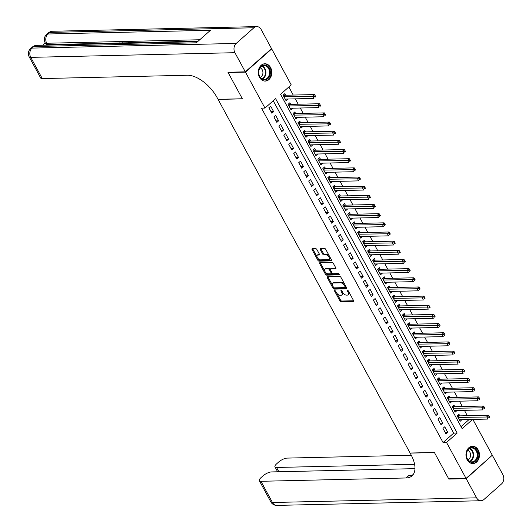 <?xml version="1.0" encoding="UTF-8"?>
<svg xmlns="http://www.w3.org/2000/svg" width="532" height="532" viewBox="0 0 532 532"><rect width="100%" height="100%" fill="white"/><g stroke="black" fill="none" stroke-linecap="round" stroke-linejoin="round"><path stroke-width="0.8" d="M334.808 290.585A0.765 0.399 -131.5 0 0 334.641 290.645A0.765 0.399 -131.5 0 0 334.675 291.223L339.862 300.78A1.091 0.572 -131.5 0 0 341.032 301.664L353.295 301.385A1.091 0.572 -131.5 0 0 353.534 301.298A1.091 0.572 -131.5 0 0 353.494 300.467L348.3 290.911A0.765 0.399 -131.5 0 0 347.482 290.292A0.765 0.399 -131.5 0 0 347.323 290.352A0.765 0.399 -131.5 0 0 347.349 290.938L348.021 292.174A3.485 1.822 -131.5 0 1 348.147 294.834A3.485 1.822 -131.5 0 1 347.403 295.1L346.379 295.12A3.485 1.822 -131.5 0 1 342.635 292.294L341.963 291.057A0.765 0.399 -131.5 0 0 341.145 290.439A0.765 0.399 -131.5 0 0 340.985 290.499A0.765 0.399 -131.5 0 0 341.012 291.077L341.684 292.314A3.485 1.822 -131.5 0 1 341.81 294.981A3.485 1.822 -131.5 0 1 341.065 295.247L340.041 295.267A3.485 1.822 -131.5 0 1 336.297 292.44L335.625 291.204A0.765 0.399 -131.5 0 0 334.808 290.585M270.575 67.537A8.658 6.756 -91.3 0 1 271.081 76.402A8.658 6.756 -91.3 0 1 265.242 81.083A8.658 6.756 -91.3 0 1 259.51 77.32A8.658 6.756 -91.3 0 1 259.004 68.455A8.658 6.756 -91.3 0 1 264.843 63.774A8.658 6.756 -91.3 0 1 270.575 67.537M478.241 450.019A8.658 6.756 -91.3 0 1 478.753 458.877A8.658 6.756 -91.3 0 1 472.908 463.565A8.658 6.756 -91.3 0 1 467.176 459.801A8.658 6.756 -91.3 0 1 466.67 450.937A8.658 6.756 -91.3 0 1 472.516 446.248A8.658 6.756 -91.3 0 1 478.241 450.019M316.906 249.548A1.091 0.572 -131.5 0 0 315.735 248.663L312.297 248.743A1.091 0.572 -131.5 0 0 312.065 248.823A1.091 0.572 -131.5 0 0 312.104 249.661L317.863 260.268A1.091 0.572 -131.5 0 0 319.034 261.152L331.303 260.873A1.091 0.572 -131.5 0 0 331.536 260.793A1.091 0.572 -131.5 0 0 331.496 259.955L325.737 249.348A1.091 0.572 -131.5 0 0 324.567 248.464L320.404 248.557A1.091 0.572 -131.5 0 0 320.171 248.643A1.091 0.572 -131.5 0 0 320.211 249.475L322.678 254.017A1.091 0.572 -131.5 0 0 323.848 254.895L325.91 254.848A2.913 1.523 -131.5 0 1 328.729 256.717A2.913 1.523 -131.5 0 1 329.148 259.443A2.913 1.523 -131.5 0 1 328.523 259.663L320.444 259.849A2.913 1.523 -131.5 0 1 317.624 257.98A2.913 1.523 -131.5 0 1 317.212 255.254A2.913 1.523 -131.5 0 1 317.837 255.034L319.18 255.008A1.091 0.572 -131.5 0 0 319.413 254.921A1.091 0.572 -131.5 0 0 319.373 254.09L316.906 249.548M472.862 419.416L492.3 455.219L466.059 478.414L448.695 478.813L434.398 452.473L410.092 453.031L218.093 99.411L242.393 98.852L228.095 72.512L245.452 72.119L271.699 48.917L291.217 84.874L280.583 94.284L462.135 428.666L472.589 419.422M466.059 478.414L446.534 442.458L457.174 433.055L275.616 98.673L264.976 108.076L245.452 72.119M264.976 108.076L261.505 108.156L443.063 442.538L446.534 442.458M327.479 276.707A1.091 0.572 -131.5 0 0 327.247 276.793A1.091 0.572 -131.5 0 0 327.286 277.624L333.045 288.238A1.091 0.572 -131.5 0 0 334.216 289.122L346.485 288.836A1.091 0.572 -131.5 0 0 346.718 288.756A1.091 0.572 -131.5 0 0 346.678 287.925L340.919 277.312A1.091 0.572 -131.5 0 0 339.748 276.427L327.479 276.707M325.458 274.253L319.692 263.639A1.091 0.572 -131.5 0 1 319.652 262.808A1.091 0.572 -131.5 0 1 319.885 262.728L332.154 262.449A1.091 0.572 -131.5 0 1 333.325 263.327L335.792 267.869A1.091 0.572 -131.5 0 1 335.832 268.7A1.091 0.572 -131.5 0 1 335.599 268.786L330.625 268.899A1.091 0.572 -131.5 0 0 330.392 268.979A1.091 0.572 -131.5 0 0 330.432 269.817L332.068 272.83A1.091 0.572 -131.5 0 0 333.238 273.707L338.418 273.594A0.765 0.399 -131.5 0 1 339.157 274.08A0.765 0.399 -131.5 0 1 339.263 274.791A0.765 0.399 -131.5 0 1 339.097 274.851L326.628 275.137A1.091 0.572 -131.5 0 1 325.458 274.253L326.163 273.628L325.291 272.012M287.779 99.025L285.238 99.178M285.717 95.228L284.846 93.625L283.071 95.195L286.056 100.688L287.825 99.118M292.753 108.189L290.213 108.342M290.691 104.392L289.82 102.789L288.045 104.352L291.031 109.851L292.8 108.282M297.727 117.346L295.187 117.505M295.666 113.549L294.795 111.946L293.019 113.516L296.005 119.008L297.774 117.446M302.701 126.51L300.161 126.663M300.633 122.712L299.769 121.11L297.993 122.673L300.979 128.172L302.748 126.603M307.676 135.673L305.135 135.826M305.607 131.87L304.743 130.267L302.967 131.836L305.953 137.336L307.722 135.766M312.65 144.83L310.109 144.983M310.582 141.033L309.717 139.431L307.942 141L310.927 146.493L312.696 144.93M317.624 153.994L315.084 154.147M315.556 150.197L314.691 148.594L312.916 150.157L315.902 155.657L317.671 154.087M322.598 163.158L320.058 163.311M320.53 159.354L319.666 157.751L317.89 159.321L320.876 164.82L322.645 163.251M327.572 172.315L325.032 172.468M325.504 168.518L324.64 166.915L322.864 168.484L325.85 173.977L327.619 172.408M332.547 181.478L330.006 181.631M330.478 177.681L329.614 176.072L327.838 177.641L330.824 183.141L332.593 181.572M337.521 190.636L334.98 190.795M335.453 186.838L334.588 185.236L332.813 186.805L335.798 192.298L337.567 190.735M342.495 199.799L339.955 199.952M340.427 196.002L339.562 194.399L337.787 195.962L340.773 201.462L342.542 199.892M347.469 208.963L344.929 209.116M345.401 205.159L344.53 203.557L342.761 205.126L345.747 210.625L347.516 209.056M352.443 218.12L349.903 218.273M350.375 214.323L349.504 212.72L347.735 214.29L350.721 219.782L352.49 218.22M357.418 227.284L354.871 227.437M355.349 223.487L354.478 221.884L352.709 223.447L355.695 228.946L357.464 227.377M362.385 236.447L359.845 236.6M360.324 232.644L359.452 231.041L357.684 232.61L360.669 238.11L362.438 236.541M367.359 245.604L364.819 245.757M365.298 241.807L364.427 240.205L362.658 241.774L365.644 247.267L367.413 245.698M372.334 254.768L369.793 254.921M370.272 250.971L369.401 249.362L367.632 250.931L370.618 256.431L372.387 254.861M377.308 263.925L374.767 264.085M375.246 260.128L374.375 258.525L372.606 260.095L375.592 265.588L377.361 264.025M382.282 273.089L379.742 273.242M380.22 269.292L379.349 267.689L377.58 269.252L380.566 274.751L382.335 273.182M387.256 282.253L384.716 282.406M385.195 278.449L384.323 276.846L382.555 278.416L385.54 283.915L387.309 282.346M392.23 291.41L389.69 291.563M390.169 287.613L389.298 286.01L387.529 287.579L390.515 293.072L392.284 291.509M397.204 300.573L394.664 300.726M395.143 296.776L394.272 295.174L392.503 296.736L395.489 302.236L397.258 300.666M402.179 309.73L399.638 309.89M400.117 305.933L399.246 304.331L397.477 305.9L400.463 311.393L402.232 309.83M407.153 318.894L404.613 319.047M405.091 315.097L404.22 313.494L402.451 315.064L405.437 320.557L407.206 318.987M412.127 328.058L409.587 328.211M410.066 324.261L409.194 322.651L407.426 324.221L410.405 329.72L412.18 328.151M417.101 337.215L414.561 337.374M415.04 333.418L414.169 331.815L412.4 333.384L415.379 338.877L417.154 337.315M422.076 346.379L419.535 346.532M420.014 342.581L419.143 340.979L417.374 342.542L420.353 348.041L422.129 346.472M427.05 355.542L424.509 355.695M424.988 351.738L424.117 350.136L422.348 351.705L425.327 357.205L427.103 355.635M432.024 364.699L429.484 364.852M429.962 360.902L429.091 359.299L427.322 360.869L430.302 366.362L432.077 364.799M436.998 373.863L434.458 374.016M434.937 370.066L434.065 368.463L432.297 370.026L435.276 375.526L437.051 373.956M441.972 383.02L439.432 383.18M439.911 379.223L439.04 377.62L437.271 379.19L440.25 384.683L442.026 383.12M446.947 392.184L444.406 392.337M444.885 388.387L444.014 386.784L442.245 388.353L445.224 393.846L447 392.277M451.921 401.347L449.38 401.5M449.859 397.55L448.988 395.941L447.219 397.51L450.198 403.01L451.974 401.441M456.895 410.505L454.355 410.664M454.833 406.707L453.962 405.105L452.193 406.674L455.173 412.167L456.948 410.604M442.983 428.373L445.962 433.873L447.738 432.303L444.752 426.804L442.983 428.373M438.009 419.209L440.988 424.709L442.764 423.139L439.778 417.647L438.009 419.209M433.035 410.052L436.014 415.545L437.789 413.982L434.804 408.483L433.035 410.052M428.061 400.889L431.04 406.388L432.815 404.819L429.829 399.319L428.061 400.889M423.086 391.732L426.066 397.224L427.841 395.655L424.855 390.162L423.086 391.732M418.112 382.568L421.091 388.061L422.867 386.498L419.881 380.998L418.112 382.568M413.138 373.404L416.117 378.904L417.893 377.334L414.907 371.841L413.138 373.404M408.164 364.247L411.143 369.74L412.918 368.177L409.933 362.678L408.164 364.247M403.19 355.083L406.169 360.583L407.944 359.014L404.958 353.514L403.19 355.083M398.215 345.92L401.195 351.419L402.97 349.85L399.984 344.357L398.215 345.92M393.241 336.763L396.22 342.256L397.996 340.693L395.01 335.193L393.241 336.763M388.267 327.599L391.246 333.099L393.022 331.529L390.036 326.03L388.267 327.599M383.293 318.442L386.272 323.935L388.047 322.365L385.062 316.873L383.293 318.442M378.319 309.278L381.298 314.778L383.073 313.208L380.087 307.709L378.319 309.278M373.344 300.115L376.33 305.614L378.099 304.045L375.113 298.552L373.344 300.115M368.37 290.957L371.356 296.45L373.125 294.888L370.139 289.388L368.37 290.957M363.396 281.794L366.382 287.293L368.151 285.724L365.165 280.224L363.396 281.794M358.422 272.63L361.408 278.13L363.176 276.56L360.191 271.067L358.422 272.63M353.447 263.473L356.433 268.966L358.202 267.403L355.216 261.904L353.447 263.473M348.473 254.309L351.459 259.809L353.228 258.239L350.242 252.74L348.473 254.309M343.499 245.152L346.485 250.645L348.254 249.076L345.268 243.583L343.499 245.152M338.525 235.989L341.511 241.488L343.28 239.919L340.294 234.419L338.525 235.989M333.551 226.825L336.537 232.324L338.305 230.755L335.32 225.262L333.551 226.825M328.577 217.668L331.562 223.161L333.331 221.598L330.345 216.098L328.577 217.668M323.602 208.504L326.588 214.004L328.357 212.434L325.371 206.935L323.602 208.504M318.628 199.34L321.614 204.84L323.383 203.271L320.397 197.778L318.628 199.34M313.654 190.183L316.64 195.676L318.409 194.113L315.423 188.614L313.654 190.183M308.68 181.02L311.666 186.519L313.434 184.95L310.455 179.457L308.68 181.02M303.706 171.863L306.691 177.356L308.46 175.786L305.481 170.293L303.706 171.863M298.731 162.699L301.717 168.198L303.486 166.629L300.507 161.13L298.731 162.699M293.757 153.535L296.743 159.035L298.512 157.465L295.533 151.972L293.757 153.535M288.783 144.378L291.769 149.871L293.538 148.308L290.558 142.809L288.783 144.378M283.809 135.214L286.795 140.714L288.563 139.145L285.584 133.645L283.809 135.214M278.835 126.051L281.82 131.55L283.589 129.981L280.61 124.488L278.835 126.051M273.86 116.894L276.846 122.387L278.615 120.824L275.636 115.324L273.86 116.894M443.063 442.538L453.696 433.134L273.242 100.767M273.641 111.66L270.662 106.167L268.886 107.73L271.872 113.23L273.641 111.66L271.054 111.72M467.322 415.698L464.416 410.338M462.348 406.534L459.442 401.175M457.374 397.377L454.468 392.011M452.399 388.214L449.493 382.854M447.425 379.05L444.519 373.69M442.458 369.893L439.545 364.526M437.484 360.729L434.571 355.369M432.509 351.572L429.597 346.206M427.535 342.409L424.622 337.049M422.561 333.245L419.648 327.885M417.587 324.088L414.674 318.721M412.613 314.924L409.7 309.564M407.638 305.76L404.726 300.4M402.664 296.603L399.751 291.237M397.69 287.44L394.777 282.08M392.716 278.283L389.803 272.916M387.742 269.119L384.829 263.759M382.767 259.955L379.855 254.595M377.793 250.798L374.88 245.432M372.819 241.634L369.906 236.275M367.845 232.471L364.932 227.111M362.871 223.314L359.958 217.947M357.896 214.15L354.984 208.79M352.922 204.993L350.009 199.626M347.948 195.829L345.035 190.469M342.974 186.666L340.061 181.306M338 177.508L335.087 172.142M333.025 168.345L330.113 162.985M328.051 159.188L325.138 153.821M323.077 150.024L320.164 144.657M318.103 140.86L315.19 135.5M313.129 131.703L310.216 126.337M308.154 122.54L305.242 117.18M303.18 113.376L300.267 108.016M298.206 104.219L295.293 98.852M293.232 95.055L288.843 86.975M461.038 426.644L469.118 419.502M459.808 415.871L458.936 414.268L457.168 415.831L460.147 421.331L461.869 419.668M271.22 48.931L271.699 48.917M453.696 433.134L457.174 433.055M461.922 419.761L459.329 419.821M447.738 432.303L445.144 432.363M442.764 423.139L440.17 423.199M437.789 413.982L435.196 414.042M432.815 404.819L430.222 404.879M427.841 395.655L425.248 395.715M422.867 386.498L420.273 386.558M417.893 377.334L415.299 377.394M412.918 368.177L410.325 368.23M407.944 359.014L405.351 359.073M402.97 349.85L400.377 349.91M397.996 340.693L395.402 340.753M393.022 331.529L390.428 331.589M388.047 322.365L385.454 322.425M383.073 313.208L380.48 313.268M378.099 304.045L375.506 304.105M373.125 294.888L370.531 294.941M368.151 285.724L365.557 285.784M363.176 276.56L360.583 276.62M358.202 267.403L355.609 267.463M353.228 258.239L350.635 258.299M348.254 249.076L345.66 249.136M343.28 239.919L340.686 239.979M338.305 230.755L335.712 230.815M333.331 221.598L330.738 221.651M328.357 212.434L325.764 212.494M323.383 203.271L320.796 203.33M318.409 194.113L315.822 194.173M313.434 184.95L310.848 185.01M308.46 175.786L305.873 175.846M303.486 166.629L300.899 166.689M298.512 157.465L295.925 157.525M293.538 148.308L290.951 148.362M288.563 139.145L285.977 139.204M283.589 129.981L281.002 130.041M278.615 120.824L276.028 120.884M341.81 294.981L342.522 294.356A3.485 1.822 -131.5 0 0 342.728 292.46M348.147 294.834L348.859 294.209A3.485 1.822 -131.5 0 0 349.072 292.334M336.803 293.225L340.566 300.154A1.091 0.572 -131.5 0 0 341.737 301.039L353.614 300.766M333.737 287.579L333.757 287.606A1.091 0.572 -131.5 0 0 334.927 288.49L346.804 288.218M327.872 276.7A1.091 0.572 -131.5 0 0 327.998 276.999L332.414 285.132M333.464 287.227A0.765 0.399 -131.5 0 0 334.282 287.845L345.055 287.599A0.765 0.399 -131.5 0 0 345.215 287.539A0.765 0.399 -131.5 0 0 345.188 286.954L344.483 285.651A3.485 1.822 -131.5 0 0 340.739 282.825L333.378 282.991A3.485 1.822 -131.5 0 0 332.626 283.257A3.485 1.822 -131.5 0 0 332.759 285.923L333.464 287.227M344.683 284.241A3.485 1.822 -131.5 0 0 341.444 282.199L340.739 282.825M332.626 283.257L333.338 282.632A3.485 1.822 -131.5 0 1 334.083 282.366L341.444 282.199M324.693 270.914L320.404 263.014L319.692 263.639M335.918 268.168L331.33 268.274A1.091 0.572 -131.5 0 0 331.097 268.354A1.091 0.572 -131.5 0 0 330.99 268.574M339.25 274.239L327.333 274.512L326.628 275.137M325.458 269.019A2.913 1.523 -131.5 0 0 324.833 269.239A2.913 1.523 -131.5 0 0 325.252 271.958A2.913 1.523 -131.5 0 0 328.071 273.827L330.917 273.761A1.091 0.572 -131.5 0 0 331.15 273.681A1.091 0.572 -131.5 0 0 331.11 272.85L329.474 269.837A1.091 0.572 -131.5 0 0 328.304 268.953L325.458 269.019L326.169 268.387A2.913 1.523 -131.5 0 0 325.544 268.613L324.833 269.239M331.629 273.135A1.091 0.572 -131.5 0 0 331.862 273.056A1.091 0.572 -131.5 0 0 331.968 272.65M326.169 268.387L329.015 268.327A1.091 0.572 -131.5 0 1 330.186 269.212L330.279 269.385M326.163 273.628A1.091 0.572 -131.5 0 0 327.333 274.512M317.212 255.254L317.917 254.629A2.913 1.523 -131.5 0 1 318.542 254.409L319.499 254.389M329.148 259.443L329.86 258.811A2.913 1.523 -131.5 0 0 330.053 257.302M329.281 255.872A2.913 1.523 -131.5 0 0 326.621 254.223L325.91 254.848M320.803 248.55A1.091 0.572 -131.5 0 0 320.922 248.843L323.389 253.385A1.091 0.572 -131.5 0 0 324.56 254.269L326.621 254.223M317.79 258.193L318.575 259.643A1.091 0.572 -131.5 0 0 319.745 260.527L331.616 260.254M312.69 248.737A1.091 0.572 -131.5 0 0 312.809 249.029L317.012 256.763M459.276 419.728L488.03 419.07L486.787 416.782L488.556 415.213L459.256 415.884A1.111 0.579 48.5 0 1 458.956 415.825L457.726 415.339M488.589 416.975L489.088 417.893L489.799 417.268L489.3 416.35L488.589 416.975L458.032 417.434M489.799 417.268L489.088 417.893M488.556 415.213L489.3 416.35M474.624 448.163A7.495 5.845 -91.3 0 1 477.457 458.158A7.495 5.845 -91.3 0 1 469.69 461.676A7.495 5.845 -91.3 0 1 466.857 451.681A7.495 5.845 -91.3 0 1 474.624 448.163M469.523 461.184A6.936 5.413 88.7 0 0 471.964 461.862A6.936 5.413 88.7 0 0 477.111 456.403A6.936 5.413 88.7 0 0 474.092 448.669A6.936 5.413 88.7 0 0 471.651 447.991A6.936 5.413 88.7 0 0 466.504 453.45A6.936 5.413 88.7 0 0 469.523 461.184M467.961 459.748A4.941 3.857 88.7 0 0 470.587 455.385A4.941 3.857 88.7 0 0 468.366 450.591A4.941 3.857 88.7 0 0 467.741 450.291M472.103 463.525A8.605 6.71 88.7 0 0 472.349 463.525A8.605 6.71 88.7 0 0 478.733 456.755A8.605 6.71 88.7 0 0 474.99 447.159A8.605 6.71 88.7 0 0 471.957 446.321A8.605 6.71 88.7 0 0 471.711 446.328M266.951 65.682A7.495 5.845 -91.3 0 1 269.791 75.677A7.495 5.845 -91.3 0 1 262.017 79.195A7.495 5.845 -91.3 0 1 259.184 69.2A7.495 5.845 -91.3 0 1 266.951 65.682M261.857 78.703A6.936 5.413 88.7 0 0 264.298 79.388A6.936 5.413 88.7 0 0 269.445 73.928A6.936 5.413 88.7 0 0 266.426 66.194A6.936 5.413 88.7 0 0 263.978 65.509A6.936 5.413 88.7 0 0 258.838 70.969A6.936 5.413 88.7 0 0 261.857 78.703M260.288 77.266A4.941 3.857 88.7 0 0 262.921 72.904A4.941 3.857 88.7 0 0 260.693 68.109A4.941 3.857 88.7 0 0 260.075 67.81M264.437 81.044A8.605 6.71 88.7 0 0 264.683 81.044A8.605 6.71 88.7 0 0 271.061 74.274A8.605 6.71 88.7 0 0 267.317 64.685A8.605 6.71 88.7 0 0 264.291 63.84A8.605 6.71 88.7 0 0 264.045 63.853M466.205 478.694L448.848 479.086L434.445 452.566L410.139 453.124L410.99 454.68A27.757 14.504 48.5 0 1 412.007 475.867A27.757 14.504 48.5 0 1 406.062 477.975L260.933 481.294L272.451 502.501L476.599 497.839L466.205 478.694L491.974 455.505M414.601 464.316L276.574 467.468A6.663 2.294 -28.5 0 1 274.971 466.883A6.663 2.294 -28.5 0 1 276.66 463.804L278.755 461.956A6.663 2.294 -28.5 0 1 287.174 458.099L411.296 455.259M476.599 497.839A6.663 5.194 88.7 0 0 481.008 500.738A6.663 5.194 88.7 0 0 483.841 499.575L501.57 483.901A6.663 5.194 88.7 0 0 502.846 474.637L492.446 455.492M414.973 468.645L271.533 471.924A6.663 2.294 -28.5 0 0 263.114 475.781L261.019 477.63A6.663 2.294 -28.5 0 0 259.337 480.709A6.663 2.294 -28.5 0 0 260.933 481.294M413.158 474.597A27.757 14.504 48.5 0 1 408.616 475.721L406.062 477.975M198.143 41.183L133.465 42.66M130.194 42.74L129.615 42.753M126.995 42.813L126.018 42.833M125.12 42.853L122.673 42.906M121.888 42.926L120.624 42.959M118.809 42.999L47.461 44.628A6.663 2.294 151.5 0 1 45.858 44.043L45.114 42.673A6.663 2.294 -28.5 0 0 46.716 43.252L47.461 44.628M45.28 42.966L42.72 45.233M245.305 71.84L271.546 48.645L261.152 29.499A6.663 5.194 88.7 0 0 256.743 26.6A6.663 5.194 88.7 0 0 253.91 27.764L236.181 43.438A6.663 5.194 88.7 0 0 234.911 52.695L245.305 71.84L227.942 72.239L242.346 98.759L218.04 99.318L217.196 97.762A27.757 14.504 -131.5 0 0 187.397 75.251L42.267 78.57A6.663 2.294 151.5 0 1 40.671 77.985L29.154 56.778A6.663 2.294 -28.5 0 0 30.756 57.363L42.267 78.57M234.911 52.695L30.756 57.363A6.663 5.194 -91.3 0 1 32.026 48.099L33.802 46.537L196.288 42.819L210.473 30.284L47.986 33.995L49.755 32.425A6.663 5.194 -91.3 0 1 52.588 31.262L256.743 26.6M132.076 43.192L129.855 43.039L130.347 42.6L133.392 42.533L133.732 43.152M133.392 42.533L132.661 43.178M125.752 43.338L128.052 42.653L129.549 42.62L128.817 43.265M128.232 43.278L126.323 43.378M129.549 42.62L129.881 43.238M124.335 43.365L125.951 42.7L124.94 43.351M121.535 43.431L121.981 42.793L122.599 42.779L122.141 43.418M125.951 42.7L126.177 43.119M122.599 42.779L122.939 43.398M119.953 43.464L119.574 43.478M119.434 43.225L118.363 43.504M117.639 43.518L119.873 42.793L120.678 43.026L120.651 43.451M454.301 410.564L483.056 409.906L481.812 407.618L483.581 406.049L454.281 406.721A1.111 0.579 48.5 0 1 453.982 406.661L452.752 406.175M483.615 407.818L484.113 408.729L484.825 408.104L484.326 407.186L483.615 407.818L453.058 408.277M484.825 408.104L484.113 408.729M483.581 406.049L484.326 407.186M449.334 401.407L478.082 400.749L476.838 398.455L478.607 396.892L449.307 397.557A1.111 0.579 48.5 0 1 449.008 397.497L447.778 397.012M478.64 398.654L479.139 399.572L479.851 398.94L479.352 398.029L478.64 398.654L448.09 399.113M479.851 398.94L479.139 399.572M478.607 396.892L479.352 398.029M444.36 392.244L473.108 391.585L471.864 389.298L473.633 387.728L444.333 388.4A1.111 0.579 48.5 0 1 444.034 388.34L442.804 387.855M473.666 389.491L474.165 390.408L474.877 389.783L474.378 388.865L473.666 389.491L443.116 389.956M474.877 389.783L474.165 390.408M473.633 387.728L474.378 388.865M439.385 383.08L468.133 382.428L466.89 380.134L468.659 378.571L439.359 379.236A1.111 0.579 48.5 0 1 439.06 379.176L437.829 378.691M468.692 380.333L469.191 381.245L469.902 380.619L469.404 379.702L468.692 380.333L438.142 380.792M469.902 380.619L469.191 381.245M468.659 378.571L469.404 379.702M434.411 373.923L463.159 373.264L461.916 370.977L463.685 369.408L434.385 370.079A1.111 0.579 48.5 0 1 434.085 370.013L432.855 369.534M463.718 371.17L464.217 372.087L464.928 371.462L464.429 370.545L463.718 371.17L433.168 371.629M464.928 371.462L464.217 372.087M463.685 369.408L464.429 370.545M429.437 364.759L458.185 364.101L456.941 361.813L458.71 360.244L429.41 360.915A1.111 0.579 48.5 0 1 429.111 360.856L427.881 360.37M458.744 362.006L459.242 362.924L459.954 362.299L459.455 361.381L458.744 362.006L428.194 362.472M459.954 362.299L459.242 362.924M458.71 360.244L459.455 361.381M424.463 355.602L453.211 354.944L451.967 352.649L453.736 351.087L424.436 351.752A1.111 0.579 48.5 0 1 424.137 351.692L422.907 351.206M453.769 352.849L454.268 353.767L454.98 353.135L454.481 352.224L453.769 352.849L423.219 353.308M454.98 353.135L454.268 353.767M453.736 351.087L454.481 352.224M419.489 346.438L448.237 345.78L446.993 343.492L448.762 341.923L419.462 342.595A1.111 0.579 48.5 0 1 419.163 342.535L417.933 342.049M448.795 343.685L449.294 344.603L450.006 343.978L449.507 343.06L448.795 343.685L418.245 344.144M450.006 343.978L449.294 344.603M448.762 341.923L449.507 343.06M414.514 337.275L443.262 336.623L442.019 334.329L443.788 332.759L414.488 333.431A1.111 0.579 48.5 0 1 414.189 333.371L412.958 332.886M443.821 334.528L444.32 335.439L445.031 334.814L444.533 333.897L443.821 334.528L413.271 334.987M445.031 334.814L444.32 335.439M443.788 332.759L444.533 333.897M409.54 328.118L438.288 327.459L437.045 325.165L438.814 323.602L409.514 324.267A1.111 0.579 48.5 0 1 409.214 324.207L407.984 323.722M438.847 325.365L439.346 326.282L440.057 325.651L439.558 324.739L438.847 325.365L408.297 325.823M440.057 325.651L439.346 326.282M438.814 323.602L439.558 324.739M404.566 318.954L433.314 318.296L432.07 316.008L433.839 314.439L404.539 315.11A1.111 0.579 48.5 0 1 404.24 315.05L403.01 314.565M433.873 316.201L434.371 317.119L435.083 316.493L434.584 315.576L433.873 316.201L403.323 316.666M435.083 316.493L434.371 317.119M433.839 314.439L434.584 315.576M399.592 309.79L428.34 309.139L427.096 306.844L428.865 305.282L399.565 305.947A1.111 0.579 48.5 0 1 399.266 305.887L398.036 305.401M428.898 307.044L429.397 307.962L430.109 307.33L429.61 306.412L428.898 307.044L398.348 307.503M430.109 307.33L429.397 307.962M428.865 305.282L429.61 306.412M394.618 300.633L423.366 299.975L422.122 297.687L423.891 296.118L394.591 296.79A1.111 0.579 48.5 0 1 394.292 296.73L393.062 296.244M423.931 297.88L424.423 298.798L425.135 298.173L424.636 297.255L423.931 297.88L393.374 298.339M425.135 298.173L424.423 298.798M423.891 296.118L424.636 297.255M389.643 291.47L418.391 290.811L417.148 288.524L418.917 286.954L389.617 287.626A1.111 0.579 48.5 0 1 389.318 287.566L388.087 287.081M418.957 288.716L419.449 289.634L420.16 289.009L419.662 288.091L418.957 288.716L388.4 289.182M420.16 289.009L419.449 289.634M418.917 286.954L419.662 288.091M384.669 282.312L413.417 281.654L412.174 279.36L413.943 277.797L384.643 278.462A1.111 0.579 48.5 0 1 384.343 278.402L383.113 277.917M413.982 279.559L414.475 280.477L415.186 279.845L414.687 278.934L413.982 279.559L383.426 280.018M415.186 279.845L414.475 280.477M413.943 277.797L414.687 278.934M379.695 273.149L408.443 272.49L407.199 270.203L408.968 268.633L379.668 269.305A1.111 0.579 48.5 0 1 379.369 269.245L378.139 268.76M409.008 270.396L409.5 271.313L410.212 270.688L409.713 269.771L409.008 270.396L378.452 270.861M410.212 270.688L409.5 271.313M408.968 268.633L409.713 269.771M374.721 263.985L403.469 263.333L402.225 261.039L403.994 259.47L374.694 260.141A1.111 0.579 48.5 0 1 374.395 260.082L373.165 259.596M404.034 261.239L404.526 262.15L405.238 261.525L404.739 260.607L404.034 261.239L373.477 261.697M405.238 261.525L404.526 262.15M403.994 259.47L404.739 260.607M369.747 254.828L398.495 254.17L397.251 251.875L399.02 250.313L369.72 250.978A1.111 0.579 48.5 0 1 369.421 250.918L368.191 250.432M399.06 252.075L399.552 252.993L400.264 252.361L399.765 251.45L399.06 252.075L368.503 252.534M400.264 252.361L399.552 252.993M399.02 250.313L399.765 251.45M364.772 245.664L393.52 245.006L392.277 242.718L394.046 241.149L364.746 241.821A1.111 0.579 48.5 0 1 364.447 241.761L363.216 241.275M394.086 242.911L394.578 243.829L395.289 243.204L394.791 242.286L394.086 242.911L363.529 243.377M395.289 243.204L394.578 243.829M394.046 241.149L394.791 242.286M359.798 236.501L388.546 235.849L387.303 233.555L389.072 231.992L359.772 232.657A1.111 0.579 48.5 0 1 359.472 232.597L358.242 232.112M389.111 233.754L389.604 234.672L390.315 234.04L389.816 233.122L389.111 233.754L358.555 234.213M390.315 234.04L389.604 234.672M389.072 231.992L389.816 233.122M354.824 227.344L383.572 226.685L382.328 224.398L384.097 222.828L354.797 223.5A1.111 0.579 48.5 0 1 354.498 223.44L353.268 222.955M384.137 224.59L384.629 225.508L385.341 224.883L384.842 223.965L384.137 224.59L353.581 225.049M385.341 224.883L384.629 225.508M384.097 222.828L384.842 223.965M349.85 218.18L378.598 217.522L377.354 215.234L379.123 213.665L349.823 214.336A1.111 0.579 48.5 0 1 349.524 214.276L348.294 213.791M379.163 215.433L379.655 216.344L380.367 215.719L379.868 214.802L379.163 215.433L348.606 215.892M380.367 215.719L379.655 216.344M379.123 213.665L379.868 214.802M344.876 209.023L373.624 208.364L372.38 206.07L374.149 204.507L344.849 205.172A1.111 0.579 48.5 0 1 344.55 205.113L343.32 204.627M374.189 206.27L374.681 207.187L375.393 206.556L374.894 205.645L374.189 206.27L343.632 206.729M375.393 206.556L374.681 207.187M374.149 204.507L374.894 205.645M339.901 199.859L368.649 199.201L367.406 196.913L369.175 195.344L339.875 196.015A1.111 0.579 48.5 0 1 339.576 195.956L338.345 195.47M369.215 197.106L369.707 198.024L370.418 197.399L369.92 196.481L369.215 197.106L338.658 197.572M370.418 197.399L369.707 198.024M369.175 195.344L369.92 196.481M334.927 190.695L363.675 190.044L362.432 187.749L364.201 186.18L334.901 186.852A1.111 0.579 48.5 0 1 334.601 186.792L333.371 186.306M364.24 187.949L364.733 188.86L365.444 188.235L364.945 187.317L364.24 187.949L333.684 188.408M365.444 188.235L364.733 188.86M364.201 186.18L364.945 187.317M329.953 181.538L358.701 180.88L357.457 178.592L359.226 177.023L329.926 177.688A1.111 0.579 48.5 0 1 329.634 177.628L328.397 177.143M359.266 178.785L359.758 179.703L360.47 179.078L359.971 178.16L359.266 178.785L328.71 179.244M360.47 179.078L359.758 179.703M359.226 177.023L359.971 178.16M324.979 172.375L353.727 171.716L352.483 169.429L354.252 167.859L324.952 168.531A1.111 0.579 48.5 0 1 324.66 168.471L323.423 167.986M354.292 169.622L354.784 170.539L355.496 169.914L354.997 168.996L354.292 169.622L323.735 170.087M355.496 169.914L354.784 170.539M354.252 167.859L354.997 168.996M320.005 163.211L348.753 162.559L347.509 160.265L349.278 158.702L319.978 159.367A1.111 0.579 48.5 0 1 319.685 159.307L318.449 158.822M349.318 160.465L349.81 161.382L350.522 160.75L350.023 159.833L349.318 160.465L318.761 160.923M350.522 160.75L349.81 161.382M349.278 158.702L350.023 159.833M315.03 154.054L343.778 153.396L342.535 151.108L344.304 149.539L315.004 150.21A1.111 0.579 48.5 0 1 314.711 150.15L313.474 149.665M344.344 151.301L344.836 152.219L345.547 151.593L345.049 150.676L344.344 151.301L313.787 151.76M345.547 151.593L344.836 152.219M344.304 149.539L345.049 150.676M310.056 144.89L338.804 144.232L337.561 141.944L339.336 140.375L310.03 141.047A1.111 0.579 48.5 0 1 309.737 140.987L308.507 140.501M339.369 142.144L339.868 143.055L340.573 142.43L340.074 141.512L339.369 142.144L308.813 142.603M340.573 142.43L339.868 143.055M339.336 140.375L340.074 141.512M305.082 135.733L333.83 135.075L332.586 132.781L334.362 131.218L305.055 131.883A1.111 0.579 48.5 0 1 304.763 131.823L303.533 131.338M334.395 132.98L334.894 133.898L335.599 133.266L335.1 132.355L334.395 132.98L303.839 133.439M335.599 133.266L334.894 133.898M334.362 131.218L335.1 132.355M300.108 126.569L328.856 125.911L327.612 123.624L329.388 122.054L300.081 122.726A1.111 0.579 48.5 0 1 299.789 122.666L298.558 122.18M329.421 123.816L329.92 124.734L330.625 124.109L330.126 123.191L329.421 123.816L298.864 124.282M330.625 124.109L329.92 124.734M329.388 122.054L330.126 123.191M295.134 117.406L323.882 116.754L322.638 114.46L324.414 112.89L295.107 113.562A1.111 0.579 48.5 0 1 294.814 113.502L293.584 113.017M324.447 114.659L324.946 115.57L325.651 114.945L325.152 114.028L324.447 114.659L293.89 115.118M325.651 114.945L324.946 115.57M324.414 112.89L325.152 114.028M290.159 108.249L318.907 107.59L317.664 105.303L319.439 103.733L290.133 104.405A1.111 0.579 48.5 0 1 289.84 104.339L288.61 103.853M319.473 105.496L319.971 106.413L320.676 105.788L320.178 104.87L319.473 105.496L288.916 105.954M320.676 105.788L319.971 106.413M319.439 103.733L320.178 104.87M285.185 99.085L313.933 98.427L312.69 96.139L314.465 94.57L285.159 95.241A1.111 0.579 48.5 0 1 284.866 95.181L283.636 94.696M314.498 96.332L314.997 97.25L315.702 96.625L315.203 95.707L314.498 96.332L283.942 96.797M315.702 96.625L314.997 97.25M314.465 94.57L315.203 95.707M335.22 290.745L334.675 291.223M347.895 290.452L347.349 290.938M341.557 290.598L341.012 291.077M342.335 291.742L341.684 292.314M348.673 291.596L348.021 292.174M353.64 301.079L353.295 301.385M341.737 301.039L341.032 301.664M340.566 300.154L339.862 300.78M346.831 288.537L346.485 288.836M334.927 288.49L334.216 289.122M333.757 287.606L333.045 288.238M327.998 276.999L327.286 277.624M345.84 286.382L345.188 286.954M345.135 285.079L344.483 285.651M334.083 282.366L333.378 282.991M335.945 268.48L335.599 268.786M331.33 268.274L330.625 268.899M331.762 272.271L331.11 272.85M330.186 269.212L329.474 269.837M329.015 268.327L328.304 268.953M319.526 254.702L319.18 255.008M318.542 254.409L317.837 255.034M324.56 254.269L323.848 254.895M323.389 253.385L322.678 254.017M320.922 248.843L320.211 249.475M331.649 260.567L331.303 260.873M319.745 260.527L319.034 261.152M318.575 259.643L317.863 260.268M312.809 249.029L312.104 249.661M459.256 415.884L457.859 417.115M458.956 415.825L457.739 416.895M469.849 448.429A6.936 5.413 -91.3 0 1 470.474 448.755A6.936 5.413 -91.3 0 1 473.6 455.319A6.936 5.413 -91.3 0 1 470.148 461.51M469.736 461.304A6.71 5.234 88.7 0 0 473.081 455.319A6.71 5.234 88.7 0 0 470.055 448.968A6.71 5.234 88.7 0 0 469.443 448.649M262.183 65.955A6.936 5.413 -91.3 0 1 262.808 66.274A6.936 5.413 -91.3 0 1 265.933 72.837A6.936 5.413 -91.3 0 1 262.482 79.029M262.063 78.829A6.71 5.234 88.7 0 0 265.408 72.837A6.71 5.234 88.7 0 0 262.389 66.487A6.71 5.234 88.7 0 0 261.777 66.174M276.574 467.468L278.894 471.751M272.451 502.501A6.663 2.294 151.5 0 1 270.848 501.922A6.663 6.663 0 0 0 276.853 505.4A6.663 5.194 -91.3 0 1 272.451 502.501M253.91 27.764L49.755 32.425A6.663 3.478 -131.5 0 0 48.332 32.931L46.557 34.5A6.663 3.478 48.5 0 1 47.986 33.995A6.663 5.194 -91.3 0 0 46.716 43.252L199.759 39.754M197.565 41.696L36.635 45.373A6.663 5.194 -91.3 0 0 33.802 46.537A6.663 3.478 -131.5 0 0 32.372 47.042L30.597 48.605A6.663 3.478 48.5 0 1 32.026 48.099L236.181 43.438M454.281 406.721L452.885 407.951M453.982 406.661L452.765 407.738M449.307 397.557L447.911 398.794M449.008 397.497L447.791 398.574M444.333 388.4L442.937 389.63M444.034 388.34L442.817 389.411M439.359 379.236L437.962 380.466M439.06 379.176L437.843 380.254M434.385 370.079L432.988 371.309M434.085 370.013L432.868 371.09M429.41 360.915L428.014 362.146M429.111 360.856L427.894 361.926M424.436 351.752L423.04 352.982M424.137 351.692L422.92 352.769M419.462 342.595L418.066 343.825M419.163 342.535L417.946 343.606M414.488 333.431L413.091 334.661M414.189 333.371L412.972 334.448M409.514 324.267L408.117 325.504M409.214 324.207L407.997 325.285M404.539 315.11L403.143 316.341M404.24 315.05L403.023 316.121M399.565 305.947L398.169 307.177M399.266 305.887L398.056 306.964M394.591 296.79L393.195 298.02M394.292 296.73L393.082 297.8M389.617 287.626L388.22 288.856M389.318 287.566L388.107 288.637M384.643 278.462L383.246 279.699M384.343 278.402L383.133 279.48M379.668 269.305L378.272 270.535M379.369 269.245L378.159 270.316M374.694 260.141L373.298 261.372M374.395 260.082L373.185 261.159M369.72 250.978L368.324 252.215M369.421 250.918L368.211 251.995M364.746 241.821L363.349 243.051M364.447 241.761L363.236 242.831M359.772 232.657L358.375 233.887M359.472 232.597L358.262 233.674M354.797 223.5L353.401 224.73M354.498 223.44L353.288 224.511M349.823 214.336L348.427 215.566M349.524 214.276L348.314 215.354M344.849 205.172L343.453 206.409M344.55 205.113L343.339 206.19M339.875 196.015L338.478 197.246M339.576 195.956L338.365 197.026M334.901 186.852L333.504 188.082M334.601 186.792L333.391 187.869M329.926 177.688L328.53 178.925M329.634 177.628L328.417 178.705M324.952 168.531L323.556 169.761M324.66 168.471L323.443 169.542M319.978 159.367L318.582 160.597M319.685 159.307L318.469 160.385M315.004 150.21L313.607 151.44M314.711 150.15L313.494 151.221M310.03 141.047L308.633 142.277M309.737 140.987L308.52 142.064M305.055 131.883L303.659 133.12M304.763 131.823L303.546 132.9M300.081 122.726L298.685 123.956M299.789 122.666L298.572 123.737M295.107 113.562L293.711 114.792M294.814 113.502L293.598 114.58M290.133 104.405L288.743 105.635M289.84 104.339L288.623 105.416M285.159 95.241L283.769 96.472M284.866 95.181L283.649 96.252M345.926 286.914L345.215 287.539M331.097 268.354L330.392 268.979M331.862 273.056L331.15 273.681M274.971 466.883L277.631 471.784M259.337 480.709L270.848 501.922M276.853 505.4L481.008 500.738M36.635 45.373A6.663 6.663 0 0 0 32.372 47.042M30.597 48.605A6.663 6.663 0 0 0 29.154 56.778M52.588 31.262A6.663 6.663 0 0 0 48.332 32.931M46.557 34.5A6.663 6.663 0 0 0 45.114 42.673M121.077 43.757L120.678 43.026"/></g></svg>
